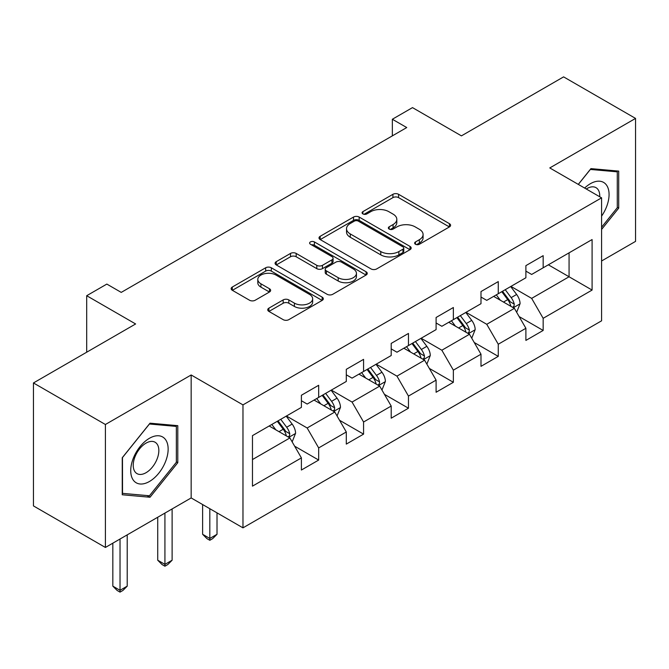 <?xml version="1.0" encoding="UTF-8"?>
<svg xmlns="http://www.w3.org/2000/svg" width="669" height="669" viewBox="0 0 669 669"><rect width="100%" height="100%" fill="white"/><g stroke="black" fill="none" stroke-linecap="round" stroke-linejoin="round"><path stroke-width="1" d="M415.457 244.252A2.793 1.614 0 0 0 419.413 244.252L449.426 226.925A3.997 2.308 0 0 0 450.597 225.294A3.997 2.308 0 0 0 449.426 223.663L398.573 194.303A3.997 2.308 0 0 0 392.929 194.303L362.907 211.63A2.793 1.614 0 0 0 362.088 212.775A2.793 1.614 0 0 0 362.907 213.913A2.793 1.614 0 0 0 366.863 213.913L370.751 211.672A12.786 7.384 0 0 1 388.831 211.672L393.071 214.122A12.786 7.384 0 0 1 396.809 219.34A12.786 7.384 0 0 1 393.071 224.558L389.182 226.799A2.793 1.614 0 0 0 388.363 227.945A2.793 1.614 0 0 0 389.182 229.082A2.793 1.614 0 0 0 393.138 229.082L397.026 226.841A12.786 7.384 0 0 1 415.106 226.841L419.338 229.283A12.786 7.384 0 0 1 423.084 234.51A12.786 7.384 0 0 1 419.338 239.728L415.457 241.969A2.793 1.614 0 0 0 414.638 243.106A2.793 1.614 0 0 0 415.457 244.252L415.457 241.969M268.905 308.15A3.997 2.308 0 0 0 267.734 309.78A3.997 2.308 0 0 0 268.905 311.411L283.171 319.648A3.997 2.308 0 0 0 288.824 319.648L322.157 300.398A3.997 2.308 0 0 0 323.328 298.767A3.997 2.308 0 0 0 322.157 297.136L271.305 267.776A3.997 2.308 0 0 0 265.66 267.776L232.319 287.026A3.997 2.308 0 0 0 231.148 288.657A3.997 2.308 0 0 0 232.319 290.287L249.554 300.239A3.997 2.308 0 0 0 255.207 300.239L269.473 292.002A3.997 2.308 0 0 0 270.644 290.371A3.997 2.308 0 0 0 269.473 288.74L260.927 283.807A10.687 6.172 0 0 1 257.799 279.441A10.687 6.172 0 0 1 264.389 273.738A10.687 6.172 0 0 1 276.038 275.076L309.513 294.402A10.687 6.172 0 0 1 312.649 298.767A10.687 6.172 0 0 1 306.051 304.47A10.687 6.172 0 0 1 294.402 303.132L288.824 299.913A3.997 2.308 0 0 0 283.171 299.913L268.905 308.15L268.905 311.411M601.59 260.985L635.55 241.384L635.55 118.413L563.599 76.876L461.426 135.866L412.497 107.617L392.352 119.249L406.744 127.553L121.231 292.395L106.839 284.082L86.694 295.715L86.694 352.212M105.401 424.497L105.401 547.459L191.167 497.937L191.167 374.974L105.401 424.497L33.45 382.952L135.623 323.963L86.694 295.715M191.167 374.974L242.972 404.887L601.59 197.84L601.59 320.811L242.972 527.849L242.972 404.887M635.55 118.413L549.784 167.936L601.59 197.84M371.036 268.921A3.997 2.308 0 0 0 376.68 268.921L410.013 249.671A3.997 2.308 0 0 0 411.184 248.04A3.997 2.308 0 0 0 410.013 246.409L359.169 217.057A3.997 2.308 0 0 0 353.516 217.057L320.183 236.299A3.997 2.308 0 0 0 319.013 237.93A3.997 2.308 0 0 0 320.183 239.561L371.036 268.921M311.553 244.854A2.793 1.614 0 0 1 314.388 245.247L314.388 241.927L366.085 271.773A3.997 2.308 0 0 1 367.256 273.404A3.997 2.308 0 0 1 366.085 275.034L332.752 294.285A3.997 2.308 0 0 1 327.099 294.285L276.255 264.924L276.255 261.663A3.997 2.308 0 0 0 275.084 263.293A3.997 2.308 0 0 0 276.255 264.924M276.255 261.663L290.522 253.426A3.997 2.308 0 0 1 296.166 253.426L316.788 265.334A3.997 2.308 0 0 0 322.441 265.334L331.908 259.865A3.997 2.308 0 0 0 333.078 258.234A3.997 2.308 0 0 0 331.908 256.603L310.433 244.21A2.793 1.614 0 0 1 309.613 243.073A2.793 1.614 0 0 1 311.344 241.576A2.793 1.614 0 0 1 314.388 241.927M105.401 547.459L33.45 505.915L33.45 382.952M294.636 446.181L318.67 460.055L318.67 447.921L346.299 431.973L346.299 444.099L363.568 434.131L363.568 422.005L391.198 406.05L391.198 418.184L408.466 408.207L408.466 396.081L436.096 380.126L436.096 392.26L453.365 382.292L453.365 370.158L480.994 354.202L480.994 366.336L498.263 356.368L498.263 344.234L525.893 328.287L525.893 340.412L543.161 330.444L543.161 318.31L592.09 290.07L592.09 239.552L569.068 252.84L569.068 276.774L592.09 290.07M318.67 460.055L301.401 470.023L301.401 457.897L252.472 486.146L252.472 435.628L301.401 407.379L301.401 395.245L318.67 385.277L318.67 397.411L346.299 381.455L346.299 369.33L363.568 359.353L363.568 371.487L391.198 355.532L391.198 343.406L408.466 333.438L408.466 345.564L436.096 329.616L436.096 317.482L453.365 307.514L453.365 319.64L480.994 303.693L480.994 291.559L498.263 281.59L498.263 293.724L525.893 277.769L525.893 265.635L543.161 255.667L543.161 267.801L592.09 239.552M314.062 400.07L334.784 412.029L307.155 427.984L286.432 416.018M301.401 400.731L307.155 404.059L318.67 397.411M307.155 427.984L318.67 447.921M334.784 412.029L346.299 431.973M358.96 374.147L379.683 386.113L352.053 402.061L331.331 390.094M346.299 374.807L352.053 378.136L363.568 371.487M352.053 402.061L363.568 422.005M379.683 386.113L391.198 406.05M403.859 348.223L424.581 360.19L396.951 376.137L376.229 364.179M391.198 348.892L396.951 352.212L408.466 345.564M396.951 376.137L408.466 396.081M424.581 360.19L436.096 380.126M448.757 322.299L469.479 334.266L441.849 350.222L421.127 338.255M436.096 322.968L441.849 326.288L453.365 319.64M441.849 350.222L453.365 370.158M469.479 334.266L480.994 354.202M493.655 296.384L514.386 308.342L486.756 324.298L466.025 312.331M480.994 297.044L486.756 300.364L498.263 293.724M486.756 324.298L498.263 344.234M514.386 308.342L525.893 328.287M548.346 264.807L569.068 276.774L531.654 298.374L510.924 286.407M525.893 271.121L531.654 274.449L543.161 267.801M531.654 298.374L543.161 318.31M191.167 497.937L242.972 527.849M392.352 119.249L392.352 135.866M252.472 459.553L289.886 437.952L269.164 425.986M289.886 437.952L301.401 457.897M519.127 316.571L543.161 330.444M474.229 342.495L498.263 356.368M429.331 368.41L453.365 382.292M384.432 394.334L408.466 408.207M339.534 420.257L363.568 434.131M601.59 229.434L618.716 208.134L618.716 171.105L590.936 168.621L578.275 184.385M122.243 494.767L150.015 497.251L177.787 462.697L177.787 425.668L150.015 423.184L122.243 457.738L122.243 494.767M617.278 207.306L618.716 208.134M176.348 461.869L177.787 462.697M147.08 495.553L150.015 497.251M416.57 244.645L419.338 243.048A12.786 7.384 0 0 0 423.084 237.829L423.084 234.51M396.809 219.34L396.809 222.66A12.786 7.384 0 0 1 393.071 227.878L390.303 229.475M449.376 226.95L398.573 197.623A3.997 2.308 0 0 0 392.929 197.623L364.028 214.306M409.963 249.704L359.169 220.377A3.997 2.308 0 0 0 353.516 220.377L320.234 239.594M402.955 249.186A2.793 1.614 0 0 0 403.775 248.04A2.793 1.614 0 0 0 402.955 246.903L358.316 221.13A2.793 1.614 0 0 0 354.361 221.13L350.272 223.496A12.786 7.384 0 0 0 346.525 228.714A12.786 7.384 0 0 0 350.272 233.933L380.778 251.552A12.786 7.384 0 0 0 398.858 251.552L402.955 249.186L402.955 252.506A2.793 1.614 0 0 0 403.775 251.368L403.775 248.04M346.525 228.714L346.525 232.043A12.786 7.384 0 0 0 350.272 237.261L350.272 233.933M402.955 252.506L398.858 254.872A12.786 7.384 0 0 1 380.778 254.872L350.272 237.261M276.305 264.957L290.522 256.745L290.522 253.426M333.078 258.234L333.078 261.562A3.997 2.308 0 0 1 331.908 263.193L322.441 268.654A3.997 2.308 0 0 1 316.788 268.654L296.166 256.745A3.997 2.308 0 0 0 290.522 256.745M314.388 245.247L366.035 275.068M338.188 277.685A10.687 6.172 0 0 0 349.837 279.023A10.687 6.172 0 0 0 356.435 273.328A10.687 6.172 0 0 0 353.307 268.963L341.508 262.148A3.997 2.308 0 0 0 335.863 262.148L326.397 267.617A3.997 2.308 0 0 0 325.226 269.247A3.997 2.308 0 0 0 326.397 270.878L338.188 277.685L338.188 281.013A10.687 6.172 0 0 0 349.837 282.351A10.687 6.172 0 0 0 356.435 276.648L356.435 273.328M325.226 269.247L325.226 272.567A3.997 2.308 0 0 0 326.397 274.198L326.397 270.878M338.188 281.013L326.397 274.198M312.649 298.767L312.649 302.095A10.687 6.172 0 0 1 306.051 307.79A10.687 6.172 0 0 1 294.402 306.452L288.824 303.233A3.997 2.308 0 0 0 283.171 303.233L268.963 311.436M257.799 279.441L257.799 282.761A10.687 6.172 0 0 0 260.927 287.126L260.927 283.807M269.415 292.027L260.927 287.126M322.107 300.431L271.305 271.104A3.997 2.308 0 0 0 265.66 271.104L232.377 290.321M516.652 312.281L520.081 303.659A10.788 6.23 -120 0 0 516.635 294.477L510.698 286.541M500.345 300.239L496.306 294.853M512.713 307.38L514.018 306.001L514.252 304.119A10.788 6.23 -120 0 0 511.166 297.63L505.229 289.702M502.528 291.258L509.117 300.055A5.494 3.169 60 0 1 510.113 301.727L514.252 304.119M501.775 291.692L507.712 299.62A10.788 6.23 60 0 1 510.798 306.109M601.59 216.12A26.459 15.278 120 0 0 606.566 206.771A26.459 15.278 120 0 0 604.918 183.348A26.459 15.278 120 0 0 584.639 188.056M578.325 184.41L590.367 169.441L617.278 171.841L617.278 207.725L601.59 227.234M615.488 170.812L617.278 171.841M599.742 196.778A18.113 10.461 120 0 0 596.012 187.671A18.113 10.461 120 0 0 586.261 188.993M149.438 481.488A26.459 15.278 120 0 0 168.145 449.083A26.459 15.278 120 0 0 149.438 438.287A26.459 15.278 120 0 0 130.731 470.692A26.459 15.278 120 0 0 149.438 481.488M146.034 472.707A18.113 10.461 120 0 0 157.867 456.751A18.113 10.461 120 0 0 155.091 442.234A18.113 10.461 120 0 0 146.034 443.129A18.113 10.461 120 0 0 134.201 459.093A18.113 10.461 120 0 0 136.978 473.61A18.113 10.461 120 0 0 146.034 472.707M122.527 457.487L149.438 424.004L176.348 426.412L176.348 462.287L149.438 495.771L122.527 493.362L122.469 457.454M174.567 425.384L176.348 426.412M471.754 338.205L475.182 329.583A10.788 6.23 -120 0 0 471.737 320.392L465.8 312.465M455.447 326.163L451.408 320.777M467.815 333.304L469.12 331.924L469.354 330.043A10.788 6.23 -120 0 0 466.268 323.553L460.331 315.626M457.629 317.181L464.219 325.979A5.494 3.169 60 0 1 465.214 327.651L469.354 330.043M456.877 317.616L462.814 325.544A10.788 6.23 60 0 1 465.9 332.033M426.855 364.128L430.284 355.498A10.788 6.23 -120 0 0 426.839 346.316L420.901 338.389M410.549 352.078L406.509 346.693M422.917 359.228L424.221 357.84L424.455 355.958A10.788 6.23 -120 0 0 421.37 349.477L415.432 341.541M412.731 343.105L419.321 351.902A5.494 3.169 60 0 1 420.316 353.567L424.455 355.958M411.979 343.54L417.916 351.468A10.788 6.23 60 0 1 421.002 357.957M381.957 390.052L385.386 381.422A10.788 6.23 -120 0 0 381.94 372.24L376.003 364.312M365.642 378.002L361.611 372.616M378.018 385.143L379.323 383.763L379.557 381.882A10.788 6.23 -120 0 0 376.471 375.393L370.534 367.465M367.833 369.029L374.423 377.826A5.494 3.169 60 0 1 375.418 379.49L379.557 381.882M367.08 369.464L373.018 377.391A10.788 6.23 60 0 1 376.103 383.881M209.823 508.708L209.823 538.453L217.015 534.297L217.015 512.864M217.015 534.297L212.7 538.62L209.823 540.284L206.938 538.62L202.623 534.297L202.623 504.551M202.623 534.297L209.823 538.453L209.823 540.284M337.059 415.967L340.488 407.346A10.788 6.23 -120 0 0 337.042 398.164L331.105 390.228M320.744 403.925L316.713 398.54M333.12 411.067L334.425 409.687L334.659 407.806A10.788 6.23 -120 0 0 331.573 401.316L325.636 393.389M322.935 394.944L329.524 403.742A5.494 3.169 60 0 1 330.519 405.414L334.659 407.806M322.182 395.379L328.119 403.315A10.788 6.23 60 0 1 331.205 409.796M164.925 513.098L164.925 564.377L172.117 560.221L172.117 508.942M172.117 560.221L167.802 564.544L164.925 566.208L162.04 564.544L157.725 560.221L157.725 517.246M157.725 560.221L164.925 564.377L164.925 566.208M292.161 441.891L295.589 433.269A10.788 6.23 -120 0 0 292.144 424.079L286.207 416.151M275.845 429.849L271.815 424.464M288.222 436.991L289.526 435.611L289.761 433.729A10.788 6.23 -120 0 0 286.675 427.24L280.737 419.312M278.036 420.868L284.626 429.665A5.494 3.169 60 0 1 285.621 431.338L289.761 433.729M277.284 421.303L283.221 429.23A10.788 6.23 60 0 1 286.307 435.72M120.027 539.013L120.027 590.301L127.219 586.144L127.219 534.865M127.219 586.144L122.904 590.468L120.027 592.124L117.142 590.468L112.827 586.144L112.827 543.169M112.827 586.144L120.027 590.301L120.027 592.124M419.338 243.048L419.338 239.728M389.182 229.082L389.182 226.799M393.071 227.878L393.071 224.558M362.907 213.913L362.907 211.63M392.929 197.623L392.929 194.303M398.573 197.623L398.573 194.303M449.426 226.925L449.426 223.663M320.183 239.561L320.183 236.299M353.516 220.377L353.516 217.057M359.169 220.377L359.169 217.057M410.013 249.671L410.013 246.409M380.778 254.872L380.778 251.552M398.858 254.872L398.858 251.552M296.166 256.745L296.166 253.426M316.788 268.654L316.788 265.334M322.441 268.654L322.441 265.334M331.908 263.193L331.908 259.865M366.085 275.034L366.085 271.773M283.171 303.233L283.171 299.913M288.824 303.233L288.824 299.913M294.402 306.452L294.402 303.132M269.473 292.002L269.473 288.74M232.319 290.287L232.319 287.026M265.66 271.104L265.66 267.776M271.305 271.104L271.305 267.776M322.157 300.398L322.157 297.136M513.315 307.732L520.005 303.868M511.166 297.63L516.635 294.477M503.498 302.062L507.712 299.62M468.417 333.655L475.107 329.792M466.268 323.553L471.737 320.392M458.6 327.986L462.814 325.544M423.519 359.571L430.209 355.707M421.37 349.477L426.839 346.316M413.701 353.901L417.916 351.468M378.621 385.495L385.311 381.631M376.471 375.393L381.94 372.24M368.803 379.825L373.018 377.391M333.722 411.418L340.412 407.555M331.573 401.316L337.042 398.164M323.905 405.749L328.119 403.315M288.824 437.342L295.514 433.479M286.675 427.24L292.144 424.079M279.006 431.672L283.221 429.23"/></g></svg>
